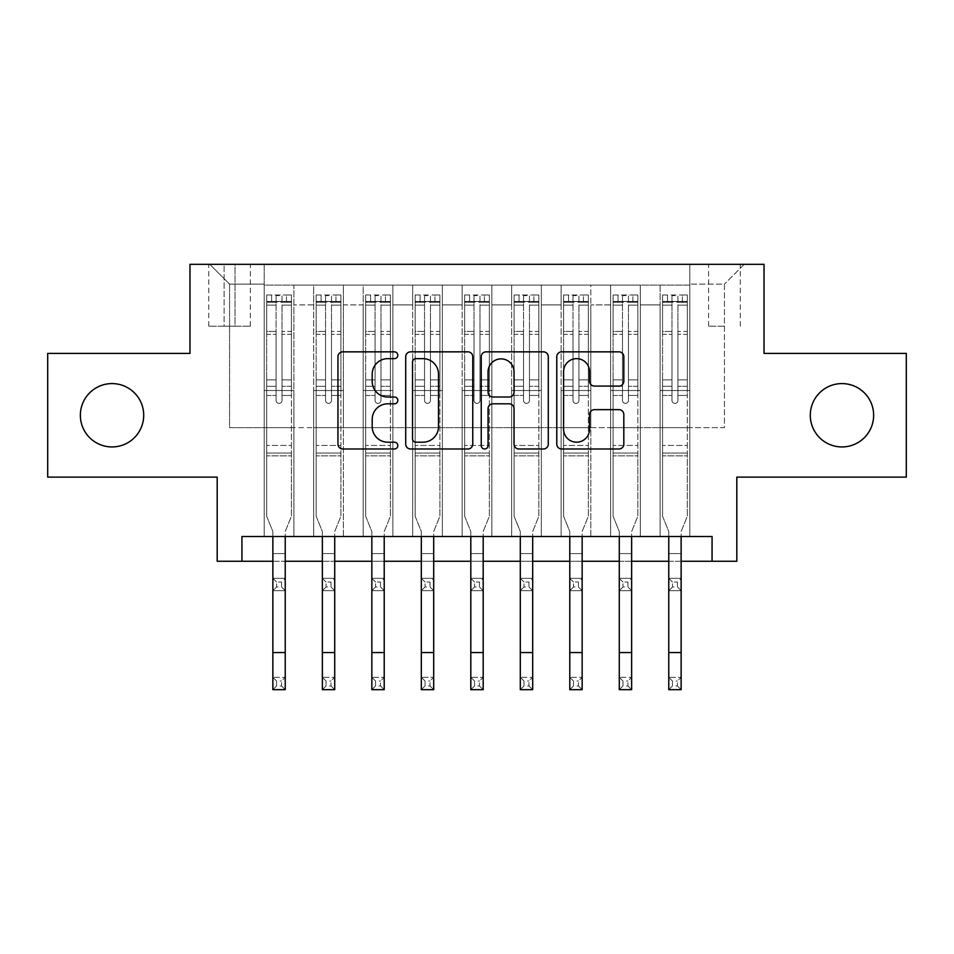 <?xml version="1.0" encoding="UTF-8"?>
<svg xmlns="http://www.w3.org/2000/svg" width="954" height="954" viewBox="0 0 954 954"><rect width="100%" height="100%" fill="white"/><g stroke="black" fill="none" stroke-linecap="round" stroke-linejoin="round"><path stroke-width="0.72" stroke-dasharray="4.77 3.58" d="M397.818 355.246A3.399 3.399 0 0 0 394.419 351.847L342.808 351.847A4.853 4.853 0 0 0 337.954 356.701L337.954 444.135A4.853 4.853 0 0 0 342.808 448.988L394.419 448.988A3.399 3.399 0 0 0 397.818 445.59A3.399 3.399 0 0 0 394.419 442.191L387.741 442.191A15.538 15.538 0 0 1 372.203 426.653L372.203 419.366A15.538 15.538 0 0 1 387.741 403.816L394.419 403.816A3.399 3.399 0 0 0 397.818 400.418A3.399 3.399 0 0 0 394.419 397.019L387.741 397.019A15.538 15.538 0 0 1 372.203 381.469L372.203 374.183A15.538 15.538 0 0 1 387.741 358.644L394.419 358.644A3.399 3.399 0 0 0 397.818 355.246M810.292 415.264A31.673 31.673 0 0 0 841.965 446.937A31.673 31.673 0 0 0 873.637 415.264A31.673 31.673 0 0 0 841.965 383.591A31.673 31.673 0 0 0 810.292 415.264M80.363 415.264A31.673 31.673 0 0 0 112.035 446.937A31.673 31.673 0 0 0 143.708 415.264A31.673 31.673 0 0 0 112.035 383.591A31.673 31.673 0 0 0 80.363 415.264M724.432 264.33L708.595 264.33L724.432 264.33M724.432 326.185L708.595 326.185L724.432 326.185M906.3 353.409L906.3 477.119L736.81 477.119L736.81 561.25L217.19 561.25L217.19 477.119L47.7 477.119L47.7 353.409L189.977 353.409L189.977 264.33L764.023 264.33L764.023 353.409L906.3 353.409M689.79 536.506L689.79 285.115L264.21 285.115L264.21 536.506L293.904 536.506L264.21 536.506L293.904 536.506L264.21 536.506L264.21 285.115L293.904 285.115L293.904 536.506L293.904 285.115L293.904 427.642L313.687 427.642L293.904 427.642L293.904 285.115L264.21 285.115L689.79 285.115L689.79 536.506L660.096 536.506L660.096 285.115L610.62 285.115L610.62 536.506L610.62 285.115L640.313 285.115L640.313 536.506L640.313 285.115L640.313 427.642L640.313 285.115L660.096 285.115L660.096 536.506L689.79 536.506L660.096 536.506L689.79 536.506L689.79 284.125L689.79 427.642L724.432 427.642L724.432 284.125L689.79 284.125L724.432 284.125L724.432 427.642L689.79 427.642L689.79 390.52L689.79 536.506M610.62 536.506L640.313 536.506L610.62 536.506L640.313 536.506L610.62 536.506L610.62 390.52L610.62 427.642L590.824 427.642L590.824 304.91L590.824 427.642L610.62 427.642L610.62 304.91L610.62 427.642L660.096 427.642L640.313 427.642L640.313 390.52L640.313 427.642L610.62 427.642L610.62 390.52L640.313 390.52L640.313 536.506L640.313 390.52L610.62 390.52L610.62 536.506M590.824 536.506L590.824 285.115L561.131 285.115L561.131 536.506L561.131 285.115L590.824 285.115L590.824 536.506L561.131 536.506L590.824 536.506L561.131 536.506L590.824 536.506L590.824 390.52L590.824 536.506M541.335 536.506L541.335 285.115L511.642 285.115L511.642 536.506L511.642 285.115L541.335 285.115L541.335 536.506L511.642 536.506L541.335 536.506L511.642 536.506L541.335 536.506L541.335 304.91L541.335 427.642L561.131 427.642L541.335 427.642L541.335 390.52L541.335 536.506M491.847 536.506L491.847 285.115L462.153 285.115L462.153 536.506L462.153 285.115L491.847 285.115L491.847 536.506L462.153 536.506L491.847 536.506L462.153 536.506L491.847 536.506L491.847 304.91L491.847 427.642L511.642 427.642L491.847 427.642L491.847 390.52L491.847 536.506M442.358 536.506L442.358 285.115L412.665 285.115L412.665 536.506L412.665 285.115L442.358 285.115L442.358 536.506L412.665 536.506L442.358 536.506L412.665 536.506L442.358 536.506L442.358 304.91L442.358 427.642L462.153 427.642L442.358 427.642L442.358 390.52L442.358 536.506M392.869 536.506L392.869 285.115L363.176 285.115L363.176 536.506L363.176 285.115L392.869 285.115L392.869 536.506L363.176 536.506L392.869 536.506L363.176 536.506L392.869 536.506L392.869 304.91L392.869 427.642L412.665 427.642L392.869 427.642L392.869 390.52L392.869 536.506M343.38 536.506L343.38 285.115L313.687 285.115L313.687 536.506L313.687 285.115L343.38 285.115L343.38 536.506L313.687 536.506L343.38 536.506L313.687 536.506L343.38 536.506L343.38 390.52L343.38 536.506M660.096 304.91L660.096 427.642L660.096 285.115L660.096 304.91L640.313 304.91L660.096 304.91M561.131 304.91L561.131 427.642L561.131 285.115L541.335 285.115L541.335 304.91L541.335 285.115L561.131 285.115L561.131 304.91L541.335 304.91L561.131 304.91M511.642 304.91L511.642 427.642L511.642 285.115L491.847 285.115L491.847 304.91L491.847 285.115L511.642 285.115L511.642 304.91L491.847 304.91L511.642 304.91M462.153 304.91L462.153 427.642L462.153 285.115L442.358 285.115L442.358 304.91L442.358 285.115L462.153 285.115L462.153 304.91L442.358 304.91L462.153 304.91M412.665 304.91L412.665 427.642L412.665 285.115L392.869 285.115L392.869 304.91L392.869 285.115L412.665 285.115L412.665 304.91L392.869 304.91L412.665 304.91M343.38 304.91L343.38 427.642L343.38 285.115L343.38 304.91L363.176 304.91L363.176 427.642L343.38 427.642L363.176 427.642L363.176 285.115L343.38 285.115L363.176 285.115L363.176 304.91L343.38 304.91M241.934 561.25L241.934 536.506L241.934 561.25L241.934 536.506L712.066 536.506L241.934 536.506L712.066 536.506L712.066 561.25M224.118 264.33L208.783 264.33L224.118 264.33L224.118 326.185L208.783 326.185L235.006 326.185L224.118 326.185L224.118 264.33M235.006 264.33L250.353 264.33L235.006 264.33L235.006 326.185L250.353 326.185L235.006 326.185L235.006 264.33M689.79 264.33L264.21 264.33L744.227 264.33L689.79 264.33L689.79 285.115L689.79 264.33M264.21 264.33L209.773 264.33L264.21 264.33L264.21 427.642L229.568 427.642L229.568 284.125L264.21 284.125L229.568 284.125L209.773 264.33L229.568 284.125L229.568 427.642L264.21 427.642L264.21 264.33M313.687 304.91L313.687 427.642L313.687 285.115L293.904 285.115L313.687 285.115L313.687 304.91L293.904 304.91L313.687 304.91M610.62 285.115L590.824 285.115L590.824 304.91L590.824 285.115L610.62 285.115L610.62 304.91L610.62 285.115M272.868 561.25L285.234 561.25M322.357 561.25L334.723 561.25M371.845 561.25L384.212 561.25M421.322 561.25L433.7 561.25M470.811 561.25L483.189 561.25M520.3 561.25L532.678 561.25M569.788 561.25L582.155 561.25M619.277 561.25L631.643 561.25M668.766 561.25L681.132 561.25M561.131 427.642L590.824 427.642L561.131 427.642L561.131 390.52L561.131 427.642M511.642 427.642L541.335 427.642L511.642 427.642L511.642 390.52L511.642 427.642M462.153 427.642L491.847 427.642L462.153 427.642L462.153 390.52L462.153 427.642M412.665 427.642L442.358 427.642L412.665 427.642L412.665 390.52L412.665 427.642M363.176 427.642L392.869 427.642L363.176 427.642L363.176 390.52L363.176 427.642M313.687 427.642L343.38 427.642L343.38 390.52L343.38 427.642L313.687 427.642L313.687 390.52L343.38 390.52L313.687 390.52L313.687 536.506L313.687 427.642M264.21 427.642L293.904 427.642L293.904 390.52L293.904 536.506L293.904 390.52L293.904 427.642L264.21 427.642L264.21 390.52L293.904 390.52L264.21 390.52L264.21 536.506L264.21 427.642M660.096 427.642L689.79 427.642L660.096 427.642L660.096 390.52L660.096 427.642M264.21 390.52L293.904 390.52L264.21 390.52M313.687 390.52L343.38 390.52L313.687 390.52M363.176 390.52L392.869 390.52L363.176 390.52L363.176 536.506L363.176 390.52L392.869 390.52L363.176 390.52M412.665 390.52L442.358 390.52L412.665 390.52L412.665 536.506L412.665 390.52L442.358 390.52L412.665 390.52M462.153 390.52L491.847 390.52L462.153 390.52L462.153 536.506L462.153 390.52L491.847 390.52L462.153 390.52M511.642 390.52L541.335 390.52L511.642 390.52L511.642 536.506L511.642 390.52L541.335 390.52L511.642 390.52M561.131 390.52L590.824 390.52L561.131 390.52L561.131 536.506L561.131 390.52L590.824 390.52L561.131 390.52M610.62 390.52L640.313 390.52L610.62 390.52M660.096 390.52L689.79 390.52L660.096 390.52L660.096 536.506L660.096 390.52L689.79 390.52L660.096 390.52M744.227 264.33L724.432 284.125L744.227 264.33M472.755 444.135L472.755 356.701A4.853 4.853 0 0 0 467.889 351.847L410.578 351.847A4.853 4.853 0 0 0 405.712 356.701L405.712 444.135A4.853 4.853 0 0 0 410.578 448.988L467.889 448.988A4.853 4.853 0 0 0 472.755 444.135M415.92 358.644A3.399 3.399 0 0 0 412.522 362.043L412.522 438.792A3.399 3.399 0 0 0 415.92 442.191L422.956 442.191A15.538 15.538 0 0 0 438.506 426.653L438.506 374.183A15.538 15.538 0 0 0 422.956 358.644L415.92 358.644M486.111 351.847L543.422 351.847A4.853 4.853 0 0 1 548.288 356.701L548.288 444.135A4.853 4.853 0 0 1 543.422 448.988L518.893 448.988A4.853 4.853 0 0 1 514.039 444.135L514.039 408.682A4.853 4.853 0 0 0 509.186 403.816L492.908 403.816A4.853 4.853 0 0 0 488.054 408.682L488.054 445.59A3.399 3.399 0 0 1 484.656 448.988A3.399 3.399 0 0 1 481.245 445.59L481.245 356.701A4.853 4.853 0 0 1 486.111 351.847M514.039 371.881A12.998 12.998 0 0 0 501.041 358.883A12.998 12.998 0 0 0 488.054 371.881L488.054 392.166A4.853 4.853 0 0 0 492.908 397.019L509.186 397.019A4.853 4.853 0 0 0 514.039 392.166L514.039 371.881M594.425 386.084L618.955 386.084A4.853 4.853 0 0 0 623.821 381.23L623.821 356.701A4.853 4.853 0 0 0 618.955 351.847L561.644 351.847A4.853 4.853 0 0 0 556.778 356.701L556.778 444.135A4.853 4.853 0 0 0 561.644 448.988L618.955 448.988A4.853 4.853 0 0 0 623.821 444.135L623.821 414.501A4.853 4.853 0 0 0 618.955 409.648L594.425 409.648A4.853 4.853 0 0 0 589.572 414.501L589.572 429.205A12.998 12.998 0 0 1 576.574 442.191A12.998 12.998 0 0 1 563.587 429.205L563.587 371.643A12.998 12.998 0 0 1 576.574 358.644A12.998 12.998 0 0 1 589.572 371.643L589.572 381.23A4.853 4.853 0 0 0 594.425 386.084M276.088 400.418A2.969 2.969 0 0 0 279.057 403.387A2.969 2.969 0 0 1 276.088 400.418L276.088 395.457L276.088 400.418A2.969 2.969 0 0 0 279.057 403.387A2.969 2.969 0 0 0 282.026 400.418A2.969 2.969 0 0 1 279.057 403.387A2.969 2.969 0 0 0 282.026 400.418L282.026 395.457L282.026 400.418A2.969 2.969 0 0 1 279.057 403.387A2.969 2.969 0 0 1 276.088 400.418L276.088 386.298L276.088 400.418M272.868 536.506L272.868 531.533L266.679 516.221L266.679 395.457L266.679 445.446L266.679 395.457L276.088 395.457L266.679 395.457L276.088 395.457L266.679 395.457L266.679 379.871L276.088 379.871L266.679 379.871L266.679 334.341L276.088 334.341L266.679 334.341L266.679 305.125L276.088 305.125L266.679 305.125L266.679 301.452L266.679 395.457L266.679 386.298L276.088 386.298L266.679 386.298L266.679 331.443L276.088 331.443L276.088 386.298L276.088 331.443L266.679 331.443L266.679 302.239L276.088 302.239L276.088 331.443L276.088 295.621L276.088 302.74L276.088 295.621L282.026 295.621L282.026 302.74C280.047 301.023 278.067 301.023 276.088 302.74L276.088 395.457L276.088 302.74C278.055 301.023 280.035 301.023 282.026 302.74L282.026 395.457L282.026 295.621L276.088 295.621L276.088 302.239L266.679 302.239L266.679 295.013L271.628 295.013L271.628 301.44L266.679 301.452L266.679 295.013L266.679 301.452L286.474 301.44L271.628 301.44L271.628 295.013L291.304 295.013L286.474 295.013L286.474 301.44L291.423 301.452L291.423 295.013L266.679 295.013L266.679 516.221L266.679 445.446L266.679 516.221L272.868 531.533L272.868 553.582L272.868 531.533L266.679 516.221L272.868 531.533L272.868 677.304L285.234 677.304L272.868 677.304L272.868 689.67L285.234 689.67L285.234 677.304L281.525 681.013L281.525 685.962L276.577 685.962L276.577 681.013L281.525 681.013M291.423 301.452L291.423 516.221L285.234 531.533L285.234 553.582L285.234 531.533L291.423 516.221L291.423 455.845L266.679 455.845L291.423 455.845L291.423 445.446L266.679 445.446L291.423 445.446L291.423 395.457L291.423 516.221L285.234 531.533L291.423 516.221L291.423 395.457L282.026 395.457L282.026 379.871L282.026 400.418L282.026 395.457L291.423 395.457L282.026 395.457L291.423 395.457L291.423 379.871L282.026 379.871L282.026 334.341L282.026 379.871L291.423 379.871L291.423 334.341L282.026 334.341L282.026 305.125L282.026 334.341L291.423 334.341L291.423 305.125L282.026 305.125L291.423 305.125L291.423 301.452L266.798 301.44L291.304 301.44L286.474 301.44L286.474 295.013L291.423 295.013L291.423 386.298L282.026 386.298L291.423 386.298L291.423 331.443L282.026 331.443L291.423 331.443L291.423 302.239L282.026 302.239L291.423 302.239L291.423 295.013L291.423 301.452M276.577 586.984L272.868 590.693L272.868 553.582L272.868 578.327L285.234 578.327L272.868 578.327L272.868 590.693L285.234 590.693L285.234 553.582L285.234 578.327L281.525 582.035L281.525 586.984L276.577 586.984L276.577 582.035L281.525 582.035M272.868 590.693L285.234 590.693L285.234 578.327M285.234 590.693L281.525 586.984M276.577 582.035L272.868 578.327M285.234 536.506L285.234 677.304M285.234 689.67L281.525 685.962M276.577 685.962L272.868 689.67M276.577 681.013L272.868 677.304M325.564 400.418A2.969 2.969 0 0 0 328.534 403.387A2.969 2.969 0 0 1 325.564 400.418L325.564 395.457L325.564 400.418A2.969 2.969 0 0 0 328.534 403.387A2.969 2.969 0 0 0 331.503 400.418A2.969 2.969 0 0 1 328.534 403.387A2.969 2.969 0 0 0 331.503 400.418L331.503 395.457L331.503 400.418A2.969 2.969 0 0 1 328.534 403.387A2.969 2.969 0 0 1 325.564 400.418L325.564 386.298L325.564 400.418M322.357 536.506L322.357 531.533L316.168 516.221L316.168 395.457L316.168 445.446L316.168 395.457L325.564 395.457L316.168 395.457L325.564 395.457L316.168 395.457L316.168 379.871L325.564 379.871L316.168 379.871L316.168 334.341L325.564 334.341L316.168 334.341L316.168 305.125L325.564 305.125L316.168 305.125L316.168 301.452L316.168 395.457L316.168 386.298L325.564 386.298L316.168 386.298L316.168 331.443L325.564 331.443L325.564 386.298L325.564 331.443L316.168 331.443L316.168 302.239L325.564 302.239L325.564 331.443L325.564 295.621L325.564 302.74L325.564 295.621L331.503 295.621L331.503 302.74C329.535 301.023 327.556 301.023 325.564 302.74L325.564 395.457L325.564 302.74C327.544 301.023 329.524 301.023 331.503 302.74L331.503 395.457L331.503 295.621L325.564 295.621L325.564 302.239L316.168 302.239L316.168 295.013L321.116 295.013L321.116 301.44L316.168 301.452L316.168 295.013L316.168 301.452L335.963 301.44L321.116 301.44L321.116 295.013L340.793 295.013L335.963 295.013L335.963 301.44L340.912 301.452L340.912 295.013L316.168 295.013L316.168 516.221L316.168 445.446L316.168 516.221L322.357 531.533L322.357 553.582L322.357 531.533L316.168 516.221L322.357 531.533L322.357 677.304L334.723 677.304L322.357 677.304L322.357 689.67L334.723 689.67L334.723 677.304L331.014 681.013L331.014 685.962L326.065 685.962L326.065 681.013L331.014 681.013M340.912 301.452L340.912 516.221L334.723 531.533L334.723 553.582L334.723 531.533L340.912 516.221L340.912 455.845L316.168 455.845L340.912 455.845L340.912 445.446L316.168 445.446L340.912 445.446L340.912 395.457L340.912 516.221L334.723 531.533L340.912 516.221L340.912 395.457L331.503 395.457L331.503 379.871L331.503 400.418L331.503 395.457L340.912 395.457L331.503 395.457L340.912 395.457L340.912 379.871L331.503 379.871L331.503 334.341L331.503 379.871L340.912 379.871L340.912 334.341L331.503 334.341L331.503 305.125L331.503 334.341L340.912 334.341L340.912 305.125L331.503 305.125L340.912 305.125L340.912 301.452L316.287 301.44L340.793 301.44L335.963 301.44L335.963 295.013L340.912 295.013L340.912 386.298L331.503 386.298L340.912 386.298L340.912 331.443L331.503 331.443L340.912 331.443L340.912 302.239L331.503 302.239L340.912 302.239L340.912 295.013L340.912 301.452M326.065 586.984L322.357 590.693L322.357 553.582L322.357 578.327L334.723 578.327L322.357 578.327L322.357 590.693L334.723 590.693L334.723 553.582L334.723 578.327L331.014 582.035L331.014 586.984L326.065 586.984L326.065 582.035L331.014 582.035M322.357 590.693L334.723 590.693L334.723 578.327M334.723 590.693L331.014 586.984M326.065 582.035L322.357 578.327M375.053 400.418A2.969 2.969 0 0 0 378.022 403.387A2.969 2.969 0 0 1 375.053 400.418L375.053 395.457L375.053 400.418A2.969 2.969 0 0 0 378.022 403.387A2.969 2.969 0 0 0 380.992 400.418A2.969 2.969 0 0 1 378.022 403.387A2.969 2.969 0 0 0 380.992 400.418L380.992 395.457L380.992 400.418A2.969 2.969 0 0 1 378.022 403.387A2.969 2.969 0 0 1 375.053 400.418L375.053 386.298L375.053 400.418M371.845 536.506L371.845 531.533L365.656 516.221L365.656 395.457L365.656 445.446L365.656 395.457L375.053 395.457L365.656 395.457L375.053 395.457L365.656 395.457L365.656 379.871L375.053 379.871L365.656 379.871L365.656 334.341L375.053 334.341L365.656 334.341L365.656 305.125L375.053 305.125L365.656 305.125L365.656 301.452L365.656 395.457L365.656 386.298L375.053 386.298L365.656 386.298L365.656 331.443L375.053 331.443L375.053 386.298L375.053 331.443L365.656 331.443L365.656 302.239L375.053 302.239L375.053 331.443L375.053 295.621L375.053 302.74L375.053 295.621L380.992 295.621L380.992 302.74C379.024 301.023 377.045 301.023 375.053 302.74L375.053 395.457L375.053 302.74C377.033 301.023 379.012 301.023 380.992 302.74L380.992 395.457L380.992 295.621L375.053 295.621L375.053 302.239L365.656 302.239L365.656 295.013L370.605 295.013L370.605 301.44L365.656 301.452L365.656 295.013L365.656 301.452L385.452 301.44L370.605 301.44L370.605 295.013L390.269 295.013L385.452 295.013L385.452 301.44L390.401 301.452L390.401 295.013L365.656 295.013L365.656 516.221L365.656 445.446L365.656 516.221L371.845 531.533L371.845 553.582L371.845 531.533L365.656 516.221L371.845 531.533L371.845 677.304L384.212 677.304L371.845 677.304L371.845 689.67L384.212 689.67L384.212 677.304L380.503 681.013L380.503 685.962L375.554 685.962L375.554 681.013L380.503 681.013M390.401 301.452L390.401 516.221L384.212 531.533L384.212 553.582L384.212 531.533L390.401 516.221L390.401 455.845L365.656 455.845L390.401 455.845L390.401 445.446L365.656 445.446L390.401 445.446L390.401 395.457L390.401 516.221L384.212 531.533L390.401 516.221L390.401 395.457L380.992 395.457L380.992 379.871L380.992 400.418L380.992 395.457L390.401 395.457L380.992 395.457L390.401 395.457L390.401 379.871L380.992 379.871L380.992 334.341L380.992 379.871L390.401 379.871L390.401 334.341L380.992 334.341L380.992 305.125L380.992 334.341L390.401 334.341L390.401 305.125L380.992 305.125L390.401 305.125L390.401 301.452L365.776 301.44L390.269 301.44L385.452 301.44L385.452 295.013L390.401 295.013L390.401 386.298L380.992 386.298L390.401 386.298L390.401 331.443L380.992 331.443L390.401 331.443L390.401 302.239L380.992 302.239L390.401 302.239L390.401 295.013L390.401 301.452M375.554 586.984L371.845 590.693L371.845 553.582L371.845 578.327L384.212 578.327L371.845 578.327L371.845 590.693L384.212 590.693L384.212 553.582L384.212 578.327L380.503 582.035L380.503 586.984L375.554 586.984L375.554 582.035L380.503 582.035M371.845 590.693L384.212 590.693L384.212 578.327M384.212 590.693L380.503 586.984M375.554 582.035L371.845 578.327M424.542 400.418A2.969 2.969 0 0 0 427.511 403.387A2.969 2.969 0 0 1 424.542 400.418L424.542 395.457L424.542 400.418A2.969 2.969 0 0 0 427.511 403.387A2.969 2.969 0 0 0 430.481 400.418A2.969 2.969 0 0 1 427.511 403.387A2.969 2.969 0 0 0 430.481 400.418L430.481 395.457L430.481 400.418A2.969 2.969 0 0 1 427.511 403.387A2.969 2.969 0 0 1 424.542 400.418L424.542 386.298L424.542 400.418M421.322 536.506L421.322 531.533L415.145 516.221L415.145 395.457L415.145 445.446L415.145 395.457L424.542 395.457L415.145 395.457L424.542 395.457L415.145 395.457L415.145 379.871L424.542 379.871L415.145 379.871L415.145 334.341L424.542 334.341L415.145 334.341L415.145 305.125L424.542 305.125L415.145 305.125L415.145 301.452L415.145 395.457L415.145 386.298L424.542 386.298L415.145 386.298L415.145 331.443L424.542 331.443L424.542 386.298L424.542 331.443L415.145 331.443L415.145 302.239L424.542 302.239L424.542 331.443L424.542 295.621L424.542 302.74L424.542 295.621L430.481 295.621L430.481 302.74C428.513 301.023 426.533 301.023 424.542 302.74L424.542 395.457L424.542 302.74C426.521 301.023 428.501 301.023 430.481 302.74L430.481 395.457L430.481 295.621L424.542 295.621L424.542 302.239L415.145 302.239L415.145 295.013L420.094 295.013L420.094 301.44L415.145 301.452L415.145 295.013L415.145 301.452L434.941 301.44L420.094 301.44L420.094 295.013L439.758 295.013L434.941 295.013L434.941 301.44L439.889 301.452L439.889 295.013L415.145 295.013L415.145 516.221L415.145 445.446L415.145 516.221L421.322 531.533L421.322 553.582L421.322 531.533L415.145 516.221L421.322 531.533L421.322 677.304L433.7 677.304L421.322 677.304L421.322 689.67L433.7 689.67L433.7 677.304L429.992 681.013L429.992 685.962L425.043 685.962L425.043 681.013L429.992 681.013M439.889 301.452L439.889 516.221L433.7 531.533L433.7 553.582L433.7 531.533L439.889 516.221L439.889 455.845L415.145 455.845L439.889 455.845L439.889 445.446L415.145 445.446L439.889 445.446L439.889 395.457L439.889 516.221L433.7 531.533L439.889 516.221L439.889 395.457L430.481 395.457L430.481 379.871L430.481 400.418L430.481 395.457L439.889 395.457L430.481 395.457L439.889 395.457L439.889 379.871L430.481 379.871L430.481 334.341L430.481 379.871L439.889 379.871L439.889 334.341L430.481 334.341L430.481 305.125L430.481 334.341L439.889 334.341L439.889 305.125L430.481 305.125L439.889 305.125L439.889 301.452L415.264 301.44L439.758 301.44L434.941 301.44L434.941 295.013L439.889 295.013L439.889 386.298L430.481 386.298L439.889 386.298L439.889 331.443L430.481 331.443L439.889 331.443L439.889 302.239L430.481 302.239L439.889 302.239L439.889 295.013L439.889 301.452M425.043 586.984L421.322 590.693L421.322 553.582L421.322 578.327L433.7 578.327L421.322 578.327L421.322 590.693L433.7 590.693L433.7 553.582L433.7 578.327L429.992 582.035L429.992 586.984L425.043 586.984L425.043 582.035L429.992 582.035M421.322 590.693L433.7 590.693L433.7 578.327M433.7 590.693L429.992 586.984M425.043 582.035L421.322 578.327M474.031 400.418A2.969 2.969 0 0 0 477 403.387A2.969 2.969 0 0 1 474.031 400.418L474.031 395.457L474.031 400.418A2.969 2.969 0 0 0 477 403.387A2.969 2.969 0 0 0 479.969 400.418A2.969 2.969 0 0 1 477 403.387A2.969 2.969 0 0 0 479.969 400.418L479.969 395.457L479.969 400.418A2.969 2.969 0 0 1 477 403.387A2.969 2.969 0 0 1 474.031 400.418L474.031 386.298L474.031 400.418M470.811 536.506L470.811 531.533L464.634 516.221L464.634 395.457L464.634 445.446L464.634 395.457L474.031 395.457L464.634 395.457L474.031 395.457L464.634 395.457L464.634 379.871L474.031 379.871L464.634 379.871L464.634 334.341L474.031 334.341L464.634 334.341L464.634 305.125L474.031 305.125L464.634 305.125L464.634 301.452L464.634 395.457L464.634 386.298L474.031 386.298L464.634 386.298L464.634 331.443L474.031 331.443L474.031 386.298L474.031 331.443L464.634 331.443L464.634 302.239L474.031 302.239L474.031 331.443L474.031 295.621L474.031 302.74L474.031 295.621L479.969 295.621L479.969 302.74C477.99 301.023 476.01 301.023 474.031 302.74L474.031 395.457L474.031 302.74C476.01 301.023 477.99 301.023 479.969 302.74L479.969 395.457L479.969 295.621L474.031 295.621L474.031 302.239L464.634 302.239L464.634 295.013L469.583 295.013L469.583 301.44L464.634 301.452L464.634 295.013L464.634 301.452L484.417 301.44L469.583 301.44L469.583 295.013L489.247 295.013L484.417 295.013L484.417 301.44L489.366 301.452L489.366 295.013L464.634 295.013L464.634 516.221L464.634 445.446L464.634 516.221L470.811 531.533L470.811 553.582L470.811 531.533L464.634 516.221L470.811 531.533L470.811 677.304L483.189 677.304L470.811 677.304L470.811 689.67L483.189 689.67L483.189 677.304L479.468 681.013L479.468 685.962L474.532 685.962L474.532 681.013L479.468 681.013M489.366 301.452L489.366 516.221L483.189 531.533L483.189 553.582L483.189 531.533L489.366 516.221L489.366 455.845L464.634 455.845L489.366 455.845L489.366 445.446L464.634 445.446L489.366 445.446L489.366 395.457L489.366 516.221L483.189 531.533L489.366 516.221L489.366 395.457L479.969 395.457L479.969 379.871L479.969 400.418L479.969 395.457L489.366 395.457L479.969 395.457L489.366 395.457L489.366 379.871L479.969 379.871L479.969 334.341L479.969 379.871L489.366 379.871L489.366 334.341L479.969 334.341L479.969 305.125L479.969 334.341L489.366 334.341L489.366 305.125L479.969 305.125L489.366 305.125L489.366 301.452L464.753 301.44L489.247 301.44L484.417 301.44L484.417 295.013L489.366 295.013L489.366 386.298L479.969 386.298L489.366 386.298L489.366 331.443L479.969 331.443L489.366 331.443L489.366 302.239L479.969 302.239L489.366 302.239L489.366 295.013L489.366 301.452M474.532 586.984L470.811 590.693L470.811 553.582L470.811 578.327L483.189 578.327L470.811 578.327L470.811 590.693L483.189 590.693L483.189 553.582L483.189 578.327L479.468 582.035L479.468 586.984L474.532 586.984L474.532 582.035L479.468 582.035M470.811 590.693L483.189 590.693L483.189 578.327M483.189 590.693L479.468 586.984M474.532 582.035L470.811 578.327M334.723 536.506L334.723 677.304M334.723 689.67L331.014 685.962M326.065 685.962L322.357 689.67M326.065 681.013L322.357 677.304M384.212 536.506L384.212 677.304M384.212 689.67L380.503 685.962M375.554 685.962L371.845 689.67M375.554 681.013L371.845 677.304M433.7 536.506L433.7 677.304M433.7 689.67L429.992 685.962M425.043 685.962L421.322 689.67M425.043 681.013L421.322 677.304M483.189 536.506L483.189 677.304M483.189 689.67L479.468 685.962M474.532 685.962L470.811 689.67M474.532 681.013L470.811 677.304M523.519 400.418A2.969 2.969 0 0 0 526.489 403.387A2.969 2.969 0 0 1 523.519 400.418L523.519 395.457L523.519 400.418A2.969 2.969 0 0 0 526.489 403.387A2.969 2.969 0 0 0 529.458 400.418A2.969 2.969 0 0 1 526.489 403.387A2.969 2.969 0 0 0 529.458 400.418L529.458 395.457L529.458 400.418A2.969 2.969 0 0 1 526.489 403.387A2.969 2.969 0 0 1 523.519 400.418L523.519 386.298L523.519 400.418M520.3 536.506L520.3 531.533L514.111 516.221L514.111 395.457L514.111 445.446L514.111 395.457L523.519 395.457L514.111 395.457L523.519 395.457L514.111 395.457L514.111 379.871L523.519 379.871L514.111 379.871L514.111 334.341L523.519 334.341L514.111 334.341L514.111 305.125L523.519 305.125L514.111 305.125L514.111 301.452L514.111 395.457L514.111 386.298L523.519 386.298L514.111 386.298L514.111 331.443L523.519 331.443L523.519 386.298L523.519 331.443L514.111 331.443L514.111 302.239L523.519 302.239L523.519 331.443L523.519 295.621L523.519 302.74L523.519 295.621L529.458 295.621L529.458 302.74C527.479 301.023 525.499 301.023 523.519 302.74L523.519 395.457L523.519 302.74C525.487 301.023 527.467 301.023 529.458 302.74L529.458 395.457L529.458 295.621L523.519 295.621L523.519 302.239L514.111 302.239L514.111 295.013L519.059 295.013L519.059 301.44L514.111 301.452L514.111 295.013L514.111 301.452L533.906 301.44L519.059 301.44L519.059 295.013L538.736 295.013L533.906 295.013L533.906 301.44L538.855 301.452L538.855 295.013L514.111 295.013L514.111 516.221L514.111 445.446L514.111 516.221L520.3 531.533L520.3 553.582L520.3 531.533L514.111 516.221L520.3 531.533L520.3 677.304L532.678 677.304L520.3 677.304L520.3 689.67L532.678 689.67L532.678 677.304L528.957 681.013L528.957 685.962L524.008 685.962L524.008 681.013L528.957 681.013M538.855 301.452L538.855 516.221L532.678 531.533L532.678 553.582L532.678 531.533L538.855 516.221L538.855 455.845L514.111 455.845L538.855 455.845L538.855 445.446L514.111 445.446L538.855 445.446L538.855 395.457L538.855 516.221L532.678 531.533L538.855 516.221L538.855 395.457L529.458 395.457L529.458 379.871L529.458 400.418L529.458 395.457L538.855 395.457L529.458 395.457L538.855 395.457L538.855 379.871L529.458 379.871L529.458 334.341L529.458 379.871L538.855 379.871L538.855 334.341L529.458 334.341L529.458 305.125L529.458 334.341L538.855 334.341L538.855 305.125L529.458 305.125L538.855 305.125L538.855 301.452L514.242 301.44L538.736 301.44L533.906 301.44L533.906 295.013L538.855 295.013L538.855 386.298L529.458 386.298L538.855 386.298L538.855 331.443L529.458 331.443L538.855 331.443L538.855 302.239L529.458 302.239L538.855 302.239L538.855 295.013L538.855 301.452M524.008 586.984L520.3 590.693L520.3 553.582L520.3 578.327L532.678 578.327L520.3 578.327L520.3 590.693L532.678 590.693L532.678 553.582L532.678 578.327L528.957 582.035L528.957 586.984L524.008 586.984L524.008 582.035L528.957 582.035M520.3 590.693L532.678 590.693L532.678 578.327M532.678 590.693L528.957 586.984M524.008 582.035L520.3 578.327M532.678 536.506L532.678 677.304M532.678 689.67L528.957 685.962M524.008 685.962L520.3 689.67M524.008 681.013L520.3 677.304M573.008 400.418A2.969 2.969 0 0 0 575.977 403.387A2.969 2.969 0 0 1 573.008 400.418L573.008 395.457L573.008 400.418A2.969 2.969 0 0 0 575.977 403.387A2.969 2.969 0 0 0 578.947 400.418A2.969 2.969 0 0 1 575.977 403.387A2.969 2.969 0 0 0 578.947 400.418L578.947 395.457L578.947 400.418A2.969 2.969 0 0 1 575.977 403.387A2.969 2.969 0 0 1 573.008 400.418L573.008 386.298L573.008 400.418M569.788 536.506L569.788 531.533L563.599 516.221L563.599 395.457L563.599 445.446L563.599 395.457L573.008 395.457L563.599 395.457L573.008 395.457L563.599 395.457L563.599 379.871L573.008 379.871L563.599 379.871L563.599 334.341L573.008 334.341L563.599 334.341L563.599 305.125L573.008 305.125L563.599 305.125L563.599 301.452L563.599 395.457L563.599 386.298L573.008 386.298L563.599 386.298L563.599 331.443L573.008 331.443L573.008 386.298L573.008 331.443L563.599 331.443L563.599 302.239L573.008 302.239L573.008 331.443L573.008 295.621L573.008 302.74L573.008 295.621L578.947 295.621L578.947 302.74C576.967 301.023 574.988 301.023 573.008 302.74L573.008 395.457L573.008 302.74C574.976 301.023 576.955 301.023 578.947 302.74L578.947 395.457L578.947 295.621L573.008 295.621L573.008 302.239L563.599 302.239L563.599 295.013L568.548 295.013L568.548 301.44L563.599 301.452L563.599 295.013L563.599 301.452L583.395 301.44L568.548 301.44L568.548 295.013L588.224 295.013L583.395 295.013L583.395 301.44L588.344 301.452L588.344 295.013L563.599 295.013L563.599 516.221L563.599 445.446L563.599 516.221L569.788 531.533L569.788 553.582L569.788 531.533L563.599 516.221L569.788 531.533L569.788 677.304L582.155 677.304L569.788 677.304L569.788 689.67L582.155 689.67L582.155 677.304L578.446 681.013L578.446 685.962L573.497 685.962L573.497 681.013L578.446 681.013M588.344 301.452L588.344 516.221L582.155 531.533L582.155 553.582L582.155 531.533L588.344 516.221L588.344 455.845L563.599 455.845L588.344 455.845L588.344 445.446L563.599 445.446L588.344 445.446L588.344 395.457L588.344 516.221L582.155 531.533L588.344 516.221L588.344 395.457L578.947 395.457L578.947 379.871L578.947 400.418L578.947 395.457L588.344 395.457L578.947 395.457L588.344 395.457L588.344 379.871L578.947 379.871L578.947 334.341L578.947 379.871L588.344 379.871L588.344 334.341L578.947 334.341L578.947 305.125L578.947 334.341L588.344 334.341L588.344 305.125L578.947 305.125L588.344 305.125L588.344 301.452L563.731 301.44L588.224 301.44L583.395 301.44L583.395 295.013L588.344 295.013L588.344 386.298L578.947 386.298L588.344 386.298L588.344 331.443L578.947 331.443L588.344 331.443L588.344 302.239L578.947 302.239L588.344 302.239L588.344 295.013L588.344 301.452M573.497 586.984L569.788 590.693L569.788 553.582L569.788 578.327L582.155 578.327L569.788 578.327L569.788 590.693L582.155 590.693L582.155 553.582L582.155 578.327L578.446 582.035L578.446 586.984L573.497 586.984L573.497 582.035L578.446 582.035M569.788 590.693L582.155 590.693L582.155 578.327M582.155 590.693L578.446 586.984M573.497 582.035L569.788 578.327M582.155 536.506L582.155 677.304M582.155 689.67L578.446 685.962M573.497 685.962L569.788 689.67M573.497 681.013L569.788 677.304M622.497 400.418A2.969 2.969 0 0 0 625.466 403.387A2.969 2.969 0 0 1 622.497 400.418L622.497 395.457L622.497 400.418A2.969 2.969 0 0 0 625.466 403.387A2.969 2.969 0 0 0 628.436 400.418A2.969 2.969 0 0 1 625.466 403.387A2.969 2.969 0 0 0 628.436 400.418L628.436 395.457L628.436 400.418A2.969 2.969 0 0 1 625.466 403.387A2.969 2.969 0 0 1 622.497 400.418L622.497 386.298L622.497 400.418M619.277 536.506L619.277 531.533L613.088 516.221L613.088 395.457L613.088 445.446L613.088 395.457L622.497 395.457L613.088 395.457L622.497 395.457L613.088 395.457L613.088 379.871L622.497 379.871L613.088 379.871L613.088 334.341L622.497 334.341L613.088 334.341L613.088 305.125L622.497 305.125L613.088 305.125L613.088 301.452L613.088 395.457L613.088 386.298L622.497 386.298L613.088 386.298L613.088 331.443L622.497 331.443L622.497 386.298L622.497 331.443L613.088 331.443L613.088 302.239L622.497 302.239L622.497 331.443L622.497 295.621L622.497 302.74L622.497 295.621L628.436 295.621L628.436 302.74C626.456 301.023 624.476 301.023 622.497 302.74L622.497 395.457L622.497 302.74C624.465 301.023 626.444 301.023 628.436 302.74L628.436 395.457L628.436 295.621L622.497 295.621L622.497 302.239L613.088 302.239L613.088 295.013L618.037 295.013L618.037 301.44L613.088 301.452L613.088 295.013L613.088 301.452L632.884 301.44L618.037 301.44L618.037 295.013L637.713 295.013L632.884 295.013L632.884 301.44L637.832 301.452L637.832 295.013L613.088 295.013L613.088 516.221L613.088 445.446L613.088 516.221L619.277 531.533L619.277 553.582L619.277 531.533L613.088 516.221L619.277 531.533L619.277 677.304L631.643 677.304L619.277 677.304L619.277 689.67L631.643 689.67L631.643 677.304L627.935 681.013L627.935 685.962L622.986 685.962L622.986 681.013L627.935 681.013M637.832 301.452L637.832 516.221L631.643 531.533L631.643 553.582L631.643 531.533L637.832 516.221L637.832 455.845L613.088 455.845L637.832 455.845L637.832 445.446L613.088 445.446L637.832 445.446L637.832 395.457L637.832 516.221L631.643 531.533L637.832 516.221L637.832 395.457L628.436 395.457L628.436 379.871L628.436 400.418L628.436 395.457L637.832 395.457L628.436 395.457L637.832 395.457L637.832 379.871L628.436 379.871L628.436 334.341L628.436 379.871L637.832 379.871L637.832 334.341L628.436 334.341L628.436 305.125L628.436 334.341L637.832 334.341L637.832 305.125L628.436 305.125L637.832 305.125L637.832 301.452L613.207 301.44L637.713 301.44L632.884 301.44L632.884 295.013L637.832 295.013L637.832 386.298L628.436 386.298L637.832 386.298L637.832 331.443L628.436 331.443L637.832 331.443L637.832 302.239L628.436 302.239L637.832 302.239L637.832 295.013L637.832 301.452M622.986 586.984L619.277 590.693L619.277 553.582L619.277 578.327L631.643 578.327L619.277 578.327L619.277 590.693L631.643 590.693L631.643 553.582L631.643 578.327L627.935 582.035L627.935 586.984L622.986 586.984L622.986 582.035L627.935 582.035M619.277 590.693L631.643 590.693L631.643 578.327M631.643 590.693L627.935 586.984M622.986 582.035L619.277 578.327M631.643 536.506L631.643 677.304M631.643 689.67L627.935 685.962M622.986 685.962L619.277 689.67M622.986 681.013L619.277 677.304M671.974 400.418A2.969 2.969 0 0 0 674.943 403.387A2.969 2.969 0 0 1 671.974 400.418L671.974 395.457L671.974 400.418A2.969 2.969 0 0 0 674.943 403.387A2.969 2.969 0 0 0 677.912 400.418A2.969 2.969 0 0 1 674.943 403.387A2.969 2.969 0 0 0 677.912 400.418L677.912 395.457L677.912 400.418A2.969 2.969 0 0 1 674.943 403.387A2.969 2.969 0 0 1 671.974 400.418L671.974 386.298L671.974 400.418M668.766 536.506L668.766 531.533L662.577 516.221L662.577 395.457L662.577 445.446L662.577 395.457L671.974 395.457L662.577 395.457L671.974 395.457L662.577 395.457L662.577 379.871L671.974 379.871L662.577 379.871L662.577 334.341L671.974 334.341L662.577 334.341L662.577 305.125L671.974 305.125L662.577 305.125L662.577 301.452L662.577 395.457L662.577 386.298L671.974 386.298L662.577 386.298L662.577 331.443L671.974 331.443L671.974 386.298L671.974 331.443L662.577 331.443L662.577 302.239L671.974 302.239L671.974 331.443L671.974 295.621L671.974 302.74L671.974 295.621L677.912 295.621L677.912 302.74C675.945 301.023 673.965 301.023 671.974 302.74L671.974 395.457L671.974 302.74C673.953 301.023 675.933 301.023 677.912 302.74L677.912 395.457L677.912 295.621L671.974 295.621L671.974 302.239L662.577 302.239L662.577 295.013L667.526 295.013L667.526 301.44L662.577 301.452L662.577 295.013L662.577 301.452L682.372 301.44L667.526 301.44L667.526 295.013L687.202 295.013L682.372 295.013L682.372 301.44L687.321 301.452L687.321 295.013L662.577 295.013L662.577 516.221L662.577 445.446L662.577 516.221L668.766 531.533L668.766 553.582L668.766 531.533L662.577 516.221L668.766 531.533L668.766 677.304L681.132 677.304L668.766 677.304L668.766 689.67L681.132 689.67L681.132 677.304L677.423 681.013L677.423 685.962L672.475 685.962L672.475 681.013L677.423 681.013M687.321 301.452L687.321 516.221L681.132 531.533L681.132 553.582L681.132 531.533L687.321 516.221L687.321 455.845L662.577 455.845L687.321 455.845L687.321 445.446L662.577 445.446L687.321 445.446L687.321 395.457L687.321 516.221L681.132 531.533L687.321 516.221L687.321 395.457L677.912 395.457L677.912 379.871L677.912 400.418L677.912 395.457L687.321 395.457L677.912 395.457L687.321 395.457L687.321 379.871L677.912 379.871L677.912 334.341L677.912 379.871L687.321 379.871L687.321 334.341L677.912 334.341L677.912 305.125L677.912 334.341L687.321 334.341L687.321 305.125L677.912 305.125L687.321 305.125L687.321 301.452L662.696 301.44L687.202 301.44L682.372 301.44L682.372 295.013L687.321 295.013L687.321 386.298L677.912 386.298L687.321 386.298L687.321 331.443L677.912 331.443L687.321 331.443L687.321 302.239L677.912 302.239L687.321 302.239L687.321 295.013L687.321 301.452M672.475 586.984L668.766 590.693L668.766 553.582L668.766 578.327L681.132 578.327L668.766 578.327L668.766 590.693L681.132 590.693L681.132 553.582L681.132 578.327L677.423 582.035L677.423 586.984L672.475 586.984L672.475 582.035L677.423 582.035M668.766 590.693L681.132 590.693L681.132 578.327M681.132 590.693L677.423 586.984M672.475 582.035L668.766 578.327M681.132 536.506L681.132 677.304M681.132 689.67L677.423 685.962M672.475 685.962L668.766 689.67M672.475 681.013L668.766 677.304M610.62 304.91L590.824 304.91L610.62 304.91M272.868 553.582L285.234 553.582L272.868 553.582M291.423 453.055L266.679 453.055L291.423 453.055M272.868 652.56L285.234 652.56M322.357 553.582L334.723 553.582L322.357 553.582M340.912 453.055L316.168 453.055L340.912 453.055M371.845 553.582L384.212 553.582L371.845 553.582M390.401 453.055L365.656 453.055L390.401 453.055M421.322 553.582L433.7 553.582L421.322 553.582M439.889 453.055L415.145 453.055L439.889 453.055M470.811 553.582L483.189 553.582L470.811 553.582M489.366 453.055L464.634 453.055L489.366 453.055M322.357 652.56L334.723 652.56M371.845 652.56L384.212 652.56M421.322 652.56L433.7 652.56M470.811 652.56L483.189 652.56M520.3 553.582L532.678 553.582L520.3 553.582M538.855 453.055L514.111 453.055L538.855 453.055M520.3 652.56L532.678 652.56M569.788 553.582L582.155 553.582L569.788 553.582M588.344 453.055L563.599 453.055L588.344 453.055M569.788 652.56L582.155 652.56M619.277 553.582L631.643 553.582L619.277 553.582M637.832 453.055L613.088 453.055L637.832 453.055M619.277 652.56L631.643 652.56M668.766 553.582L681.132 553.582L668.766 553.582M687.321 453.055L662.577 453.055L687.321 453.055M668.766 652.56L681.132 652.56M708.595 326.185L708.595 264.33M208.783 326.185L208.783 264.33M250.353 326.185L250.353 264.33M740.268 326.185L740.268 264.33"/><path stroke-width="1.43" d="M397.818 355.246A3.399 3.399 0 0 0 394.419 351.847L342.808 351.847A4.853 4.853 0 0 0 337.954 356.701L337.954 444.135A4.853 4.853 0 0 0 342.808 448.988L394.419 448.988A3.399 3.399 0 0 0 397.818 445.59A3.399 3.399 0 0 0 394.419 442.191L387.741 442.191A15.538 15.538 0 0 1 372.203 426.653L372.203 419.366A15.538 15.538 0 0 1 387.741 403.816L394.419 403.816A3.399 3.399 0 0 0 397.818 400.418A3.399 3.399 0 0 0 394.419 397.019L387.741 397.019A15.538 15.538 0 0 1 372.203 381.469L372.203 374.183A15.538 15.538 0 0 1 387.741 358.644L394.419 358.644A3.399 3.399 0 0 0 397.818 355.246M810.292 415.264A31.673 31.673 0 0 0 841.965 446.937A31.673 31.673 0 0 0 873.637 415.264A31.673 31.673 0 0 0 841.965 383.591A31.673 31.673 0 0 0 810.292 415.264M80.363 415.264A31.673 31.673 0 0 0 112.035 446.937A31.673 31.673 0 0 0 143.708 415.264A31.673 31.673 0 0 0 112.035 383.591A31.673 31.673 0 0 0 80.363 415.264M618.955 386.084A4.853 4.853 0 0 0 623.821 381.23L623.821 356.701A4.853 4.853 0 0 0 618.955 351.847L561.644 351.847A4.853 4.853 0 0 0 556.778 356.701L556.778 444.135A4.853 4.853 0 0 0 561.644 448.988L618.955 448.988A4.853 4.853 0 0 0 623.821 444.135L623.821 414.501A4.853 4.853 0 0 0 618.955 409.648L594.425 409.648A4.853 4.853 0 0 0 589.572 414.501L589.572 429.205A12.998 12.998 0 0 1 576.574 442.191A12.998 12.998 0 0 1 563.587 429.205L563.587 371.643A12.998 12.998 0 0 1 576.574 358.644A12.998 12.998 0 0 1 589.572 371.643L589.572 381.23A4.853 4.853 0 0 0 594.425 386.084L618.955 386.084M241.934 561.25L241.934 536.506L712.066 536.506L712.066 561.25L736.81 561.25L736.81 477.119L906.3 477.119L906.3 353.409L764.023 353.409L764.023 264.33L189.977 264.33L189.977 353.409L47.7 353.409L47.7 477.119L217.19 477.119L217.19 561.25L272.868 561.25M472.755 356.701A4.853 4.853 0 0 0 467.889 351.847L410.578 351.847A4.853 4.853 0 0 0 405.712 356.701L405.712 444.135A4.853 4.853 0 0 0 410.578 448.988L467.889 448.988A4.853 4.853 0 0 0 472.755 444.135L472.755 356.701M486.111 351.847L543.422 351.847A4.853 4.853 0 0 1 548.288 356.701L548.288 444.135A4.853 4.853 0 0 1 543.422 448.988L518.893 448.988A4.853 4.853 0 0 1 514.039 444.135L514.039 408.682A4.853 4.853 0 0 0 509.186 403.816L492.908 403.816A4.853 4.853 0 0 0 488.054 408.682L488.054 445.59A3.399 3.399 0 0 1 484.656 448.988A3.399 3.399 0 0 1 481.245 445.59L481.245 356.701A4.853 4.853 0 0 1 486.111 351.847M285.234 561.25L322.357 561.25M334.723 561.25L371.845 561.25M384.212 561.25L421.322 561.25M433.7 561.25L470.811 561.25M483.189 561.25L520.3 561.25M532.678 561.25L569.788 561.25M582.155 561.25L619.277 561.25M631.643 561.25L668.766 561.25M681.132 561.25L712.066 561.25M415.92 358.644A3.399 3.399 0 0 0 412.522 362.043L412.522 438.792A3.399 3.399 0 0 0 415.92 442.191L422.956 442.191A15.538 15.538 0 0 0 438.506 426.653L438.506 374.183A15.538 15.538 0 0 0 422.956 358.644L415.92 358.644M514.039 371.881A12.998 12.998 0 0 0 501.041 358.883A12.998 12.998 0 0 0 488.054 371.881L488.054 392.166A4.853 4.853 0 0 0 492.908 397.019L509.186 397.019A4.853 4.853 0 0 0 514.039 392.166L514.039 371.881M272.868 652.56L285.234 652.56L285.234 689.67L272.868 689.67L272.868 536.506M285.234 652.56L285.234 536.506M322.357 652.56L334.723 652.56L334.723 689.67L322.357 689.67L322.357 536.506M334.723 652.56L334.723 536.506M371.845 652.56L384.212 652.56L384.212 689.67L371.845 689.67L371.845 536.506M384.212 652.56L384.212 536.506M421.322 652.56L433.7 652.56L433.7 689.67L421.322 689.67L421.322 536.506M433.7 652.56L433.7 536.506M470.811 652.56L483.189 652.56L483.189 689.67L470.811 689.67L470.811 536.506M483.189 652.56L483.189 536.506M520.3 652.56L532.678 652.56L532.678 689.67L520.3 689.67L520.3 536.506M532.678 652.56L532.678 536.506M569.788 652.56L582.155 652.56L582.155 689.67L569.788 689.67L569.788 536.506M582.155 652.56L582.155 536.506M619.277 652.56L631.643 652.56L631.643 689.67L619.277 689.67L619.277 536.506M631.643 652.56L631.643 536.506M668.766 652.56L681.132 652.56L681.132 689.67L668.766 689.67L668.766 536.506M681.132 652.56L681.132 536.506"/></g></svg>
